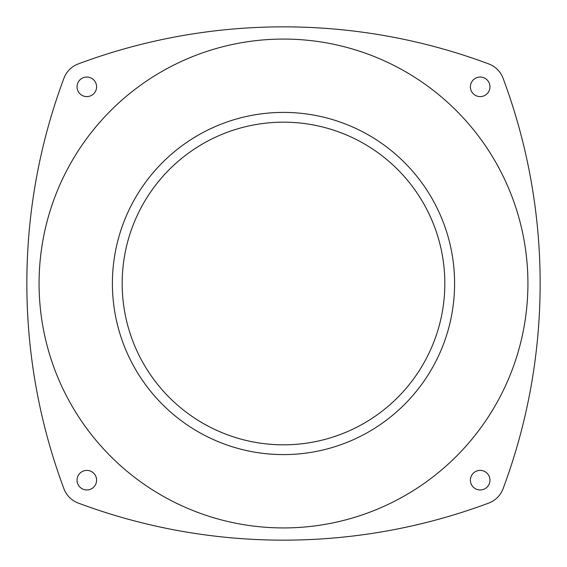 <?xml version="1.0" encoding="UTF-8"?>
<svg xmlns="http://www.w3.org/2000/svg" width="567" height="567" viewBox="0 0 567 567"><rect width="100%" height="100%" fill="white"/><g stroke="black" fill="none" stroke-linecap="round" stroke-linejoin="round"><path stroke-width="0.85" d="M283.5 527.927A244.427 244.427 0 0 0 527.927 283.5A244.427 244.427 0 0 0 283.5 39.073A244.427 244.427 0 0 0 39.073 283.5A244.427 244.427 0 0 0 283.5 527.927M488.733 503.078A586.625 586.625 0 0 1 78.267 503.078A24.445 24.445 0 0 1 63.922 488.733A586.625 586.625 0 0 1 63.922 78.267A24.445 24.445 0 0 1 78.267 63.922A586.625 586.625 0 0 1 488.733 63.922A24.445 24.445 0 0 1 503.078 78.267A586.625 586.625 0 0 1 503.078 488.733A24.445 24.445 0 0 1 488.733 503.078M489.959 86.822A9.774 9.774 0 0 1 475.288 95.291A9.774 9.774 0 0 1 475.288 78.352A9.774 9.774 0 0 1 489.959 86.822M96.596 86.822A9.774 9.774 0 0 1 81.931 95.291A9.774 9.774 0 0 1 81.931 78.352A9.774 9.774 0 0 1 96.596 86.822M96.596 480.178A9.774 9.774 0 0 1 81.931 488.648A9.774 9.774 0 0 1 81.931 471.709A9.774 9.774 0 0 1 96.596 480.178M489.959 480.178A9.774 9.774 0 0 1 475.288 488.648A9.774 9.774 0 0 1 475.288 471.709A9.774 9.774 0 0 1 489.959 480.178M283.5 454.599A171.099 171.099 0 0 0 431.678 197.954A171.099 171.099 0 0 0 135.322 197.954A171.099 171.099 0 0 0 283.5 454.599M283.5 444.819A161.319 161.319 0 0 0 423.209 202.837A161.319 161.319 0 0 0 143.791 202.837A161.319 161.319 0 0 0 283.5 444.819"/></g></svg>
